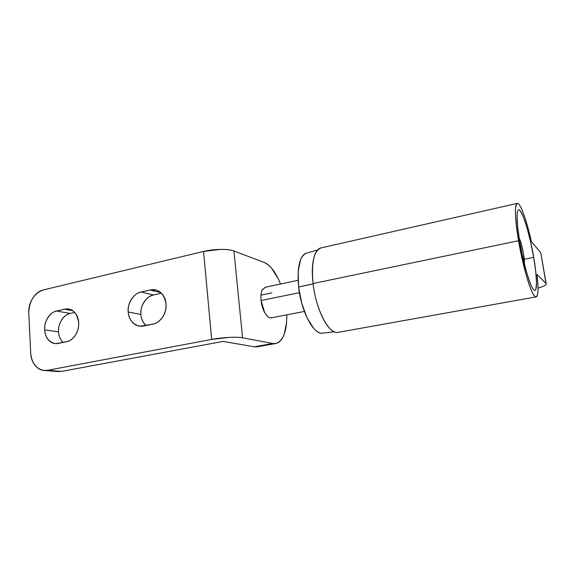 <?xml version="1.0" encoding="UTF-8"?>
<svg xmlns="http://www.w3.org/2000/svg" width="575" height="575" viewBox="0 0 575 575"><rect width="100%" height="100%" fill="white"/><g stroke="black" fill="none" stroke-linecap="round" stroke-linejoin="round"><path stroke-width="0.86" d="M55.797 343.627L66.484 341.737C70.373 341.6 79.185 334.765 78.689 322.597C77.122 314.202 73.844 309.709 68.835 309.127L64.623 309.213L72.565 310.651L64.623 309.213L56.558 311.032L70.243 313.433C63.933 314.187 57.601 324.207 58.549 331.876L44.663 329.892C43.729 322.058 50.162 311.808 56.558 311.032L64.623 309.213C68.202 308.408 71.372 309.307 74.132 311.894C76.885 314.511 78.401 318.076 78.689 322.597C78.955 327.125 77.891 331.265 75.505 335.017C73.111 338.754 70.1 340.997 66.484 341.737L58.348 343.397C54.776 344.109 51.657 343.146 48.99 340.508C46.338 337.863 44.893 334.319 44.663 329.892C44.433 325.464 45.475 321.411 47.783 317.738C50.097 314.072 53.022 311.837 56.558 311.032L70.243 313.433L74.678 312.455L70.243 313.433C66.75 314.216 63.868 316.401 61.597 319.988M140.185 326.226L152.756 324.142C157.09 323.955 166.8 316.66 166.024 303.866C164.428 295.715 161.029 291.123 155.818 290.073L150.082 290.001L160.641 292.596L150.082 290.001L141.119 292.014L153.583 294.982C146.575 295.859 139.711 306.446 140.904 314.475L128.203 311.981C127.017 303.765 134.004 292.919 141.119 292.014L150.082 290.001C154.064 289.11 157.615 290.001 160.741 292.689C163.868 295.392 165.629 299.115 166.024 303.866C166.412 308.624 165.298 312.994 162.703 316.969C160.094 320.929 156.781 323.315 152.756 324.142L143.707 325.989C139.732 326.787 136.239 325.809 133.22 323.071C130.209 320.325 128.541 316.624 128.203 311.981C127.866 307.33 128.958 303.068 131.459 299.18C133.975 295.298 137.195 292.912 141.119 292.014L153.583 294.982L161.367 293.264L153.583 294.982C149.716 295.852 146.546 298.181 144.081 301.976C141.623 305.771 140.566 309.939 140.904 314.475C141.184 318.794 142.902 322.474 146.072 325.507M261.079 300.466C260.647 295.902 261.043 292.294 262.257 289.649L262.257 289.649C261.036 292.294 260.647 295.895 261.079 300.466L264.694 312.721C262.811 309.149 261.611 305.066 261.079 300.466M57.133 371.486L61.539 371.4L223.093 341.406L254.243 346.804L272.715 343.498C275.195 343.951 277.43 343.361 279.421 341.737C281.412 340.098 283.022 337.597 284.258 334.219L286.616 322.266L286.781 314.856C286.932 331.358 283.274 340.903 275.806 343.498L272.715 343.498L254.243 346.804L257.449 346.783M57.982 371.551L61.539 371.4L47.581 370.286L43.98 370.444C36.132 368.906 31.711 363.12 30.712 353.086L28.786 313.282L30.712 353.086C30.985 358.627 32.753 363.084 36.017 366.455C39.301 369.826 43.154 371.098 47.581 370.286L211.672 339.423L203.564 251.433L43.369 289.929C39.05 290.986 35.47 293.782 32.638 298.324C29.807 302.867 28.527 307.855 28.786 313.282C29.109 301.171 33.975 293.387 43.369 289.929L203.564 251.433L220.505 249.392C226.471 249.313 230.942 249.838 233.924 250.973L264.069 262.401C270.379 265.19 275.863 272.399 280.528 284.028L278.156 278.602L271.443 268.051C269.014 265.233 266.556 263.35 264.069 262.401L233.924 250.973C228.426 248.723 213.684 248.91 203.564 251.433L211.672 339.423L47.581 370.286L61.539 371.4L223.093 341.406L254.243 346.804L257.636 346.747M145.87 325.328C142.902 322.64 141.249 319.024 140.904 314.475L128.203 311.981C128.944 319.427 132.588 324.12 139.143 326.047M54.992 343.527C48.753 341.96 45.31 337.417 44.663 329.892L58.549 331.868C58.736 335.994 60.231 339.516 63.034 342.441M272.715 343.498L242.571 337.791C239.581 337.223 235.053 337.094 228.979 337.41L211.672 339.423C222.058 337.417 237.072 336.641 242.571 337.791L272.715 343.498M242.571 337.791L233.924 250.973L242.571 337.791M524.285 259.26L533.701 257.392C535.605 267.885 538.25 289.088 534.901 290.44C530.358 290.742 521.518 254.833 519.771 242.082L523.034 258.534L526.916 273.542L530.747 284.596C531.954 287.428 533.003 289.232 533.887 290.016C534.779 290.785 535.447 290.526 535.9 289.225L536.518 282.641L535.735 271.472L533.701 257.392L530.711 242.348L527.167 228.354L523.538 217.314L520.332 210.91C519.383 209.667 518.621 209.465 518.053 210.292C517.486 211.126 517.162 212.987 517.09 215.862L517.68 227.017L519.771 242.082C517.766 230.927 515.502 210.824 518.686 209.81C523.451 209.94 532.04 245.539 533.701 257.392L524.285 259.26M540.867 253.237L545.998 283.461L537.028 274.419C538.646 289.168 538.214 296.65 535.749 296.88C532.062 297.002 523.171 268.604 518.549 240.738L313.059 283.533C315.79 308.84 328.382 333.493 337.18 332.436M540.823 252.971L545.998 283.461L537.028 274.419C538.078 283.568 538.286 290.08 537.639 293.962C536.992 297.857 535.562 297.979 533.356 294.321C531.12 290.591 528.59 283.647 525.766 273.513L518.549 240.738C516.594 229.159 515.559 219.866 515.452 212.858C515.358 205.951 516.142 202.81 517.802 203.428C519.462 204.068 521.554 207.992 524.084 215.201C526.607 222.367 529.022 231.143 531.35 241.543L540.601 252.526L531.35 241.543C526.657 220.354 520.44 202.889 517.385 203.37C514.481 204.959 514.869 217.415 518.549 240.738L313.059 283.533C311.837 273.024 312.117 264.407 313.9 257.672C315.531 251.598 317.982 248.328 321.252 247.854M338.941 332.192C336.972 332.925 334.743 332.4 332.249 330.632C328.066 327.649 324.135 321.713 320.455 312.814C316.782 303.837 314.317 294.077 313.059 283.533C311.197 262.272 313.921 250.377 321.224 247.868M545.998 283.461C546.847 284.345 545.481 285.473 541.902 286.846L538.013 288.147C543.512 286.501 546.243 285.063 546.214 283.834L545.998 283.461M519.103 237.971C520.727 241.22 522.208 246.546 523.545 253.956C524.335 258.707 524.63 262.164 524.422 264.335M306.755 253.036C299.654 255.767 296.937 267.08 298.605 286.997L310.565 284.388M265.212 287.284L262.329 289.922L265.456 287.22M261.086 300.524L299.41 292.682L261.086 300.524M271.745 317.774L269.977 317.81C268.137 317.35 266.383 315.574 264.708 312.469L264.708 312.469C266.857 316.3 269.035 318.104 271.235 317.867M322.022 333.27L320.412 333.069C318.255 332.551 316.027 330.992 313.72 328.404L307.136 317.982L301.782 303.363L298.605 286.997L298.152 271.695L300.438 260.022C301.638 256.932 303.154 254.84 304.994 253.748L305.792 253.345M313.109 283.949L298.605 286.997C301.041 310.378 312.786 333.356 321.497 333.248M524.422 264.356L523.545 253.956L521.144 243.376L519.103 237.949M260.971 295.169L271.889 292.905M257.226 346.826L275.332 343.584M155.818 290.073L156.767 290.31M68.835 309.127L69.769 309.3M45.058 370.53L58.212 371.572M535.756 296.959L338.014 332.357M321.037 247.904L517.062 203.435M546.192 283.734L540.816 252.935M317.522 249.974L305.728 253.374M298.066 280.312L265.14 287.284M304.376 311.449L271.292 317.86M334.176 331.775L321.784 333.263"/></g></svg>
